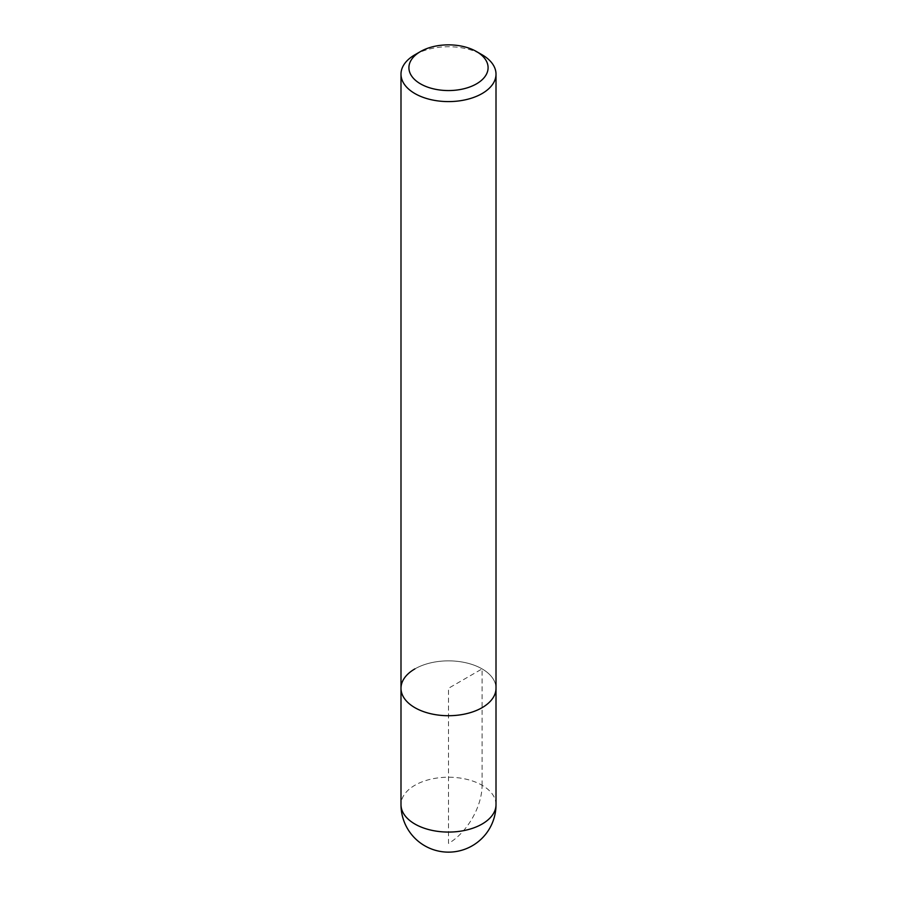 <?xml version="1.0" encoding="UTF-8"?>
<svg xmlns="http://www.w3.org/2000/svg" width="897" height="897" viewBox="0 0 897 897"><rect width="100%" height="100%" fill="white"/><g stroke="black" fill="none" stroke-linecap="round" stroke-linejoin="round"><path stroke-width="0.67" stroke-dasharray="4.49 3.36" d="M414.907 668.893A47.507 27.426 180 0 1 466.675 662.95A47.507 27.426 180 0 1 496.007 688.291A47.507 27.426 0 0 0 466.675 662.95A47.507 27.426 0 0 0 414.907 668.893A47.507 27.426 0 0 0 400.993 688.291M414.907 54.773A47.507 27.426 180 0 1 482.093 54.773M482.093 785.256L482.093 668.893L448.5 688.291L448.5 843.438A47.507 27.426 120 0 0 482.093 785.256M496.007 804.643A47.507 27.426 0 0 0 466.675 779.314A47.507 27.426 0 0 0 414.907 785.256A47.507 27.426 0 0 0 400.993 804.643"/><path stroke-width="1.35" d="M400.993 74.171A47.507 27.426 180 0 1 414.907 54.773L420.514 51.544A39.591 22.851 180 0 1 476.486 51.544L482.093 54.773A47.507 27.426 180 0 1 496.007 74.171A47.507 27.426 180 0 1 482.093 93.557A47.507 27.426 180 0 1 430.325 99.511A47.507 27.426 180 0 1 400.993 74.171L400.993 688.291A47.507 27.426 0 0 0 430.325 713.631A47.507 27.426 0 0 0 482.093 707.677A47.507 27.426 0 0 0 496.007 688.291A47.507 27.426 180 0 1 482.093 707.677A47.507 27.426 180 0 1 430.325 713.631A47.507 27.426 180 0 1 400.993 688.291A47.507 27.426 180 0 1 414.907 668.893M414.907 54.773L420.514 51.544A39.591 22.851 180 0 0 420.514 83.87A39.591 22.851 180 0 0 476.486 83.87A39.591 22.851 180 0 0 476.486 51.544M400.993 688.291L400.993 804.643A47.507 27.426 0 0 0 430.325 829.983A47.507 27.426 0 0 0 482.093 824.04A47.507 27.426 0 0 0 496.007 804.643L496.007 74.171M400.993 804.643A47.507 47.507 0 0 0 472.248 845.781A47.507 47.507 0 0 0 496.007 804.643"/></g></svg>
